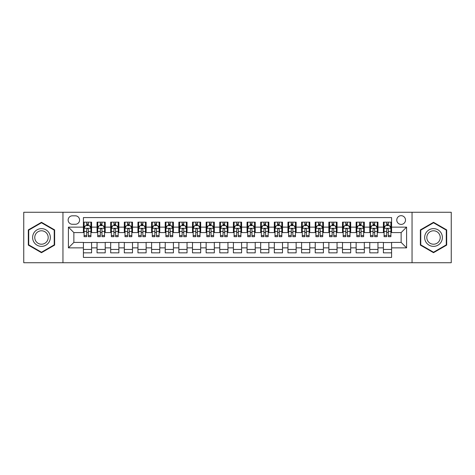 <?xml version="1.0" encoding="UTF-8"?>
<svg xmlns="http://www.w3.org/2000/svg" width="475" height="475" viewBox="0 0 475 475"><rect width="100%" height="100%" fill="white"/><g stroke="black" fill="none" stroke-linecap="round" stroke-linejoin="round"><path stroke-width="0.71" d="M401.137 215.68A4.364 4.364 0 0 0 396.773 220.044A4.364 4.364 0 0 0 401.137 224.408A4.364 4.364 0 0 0 405.502 220.044A4.364 4.364 0 0 0 401.137 215.68M412.045 262.728L451.25 262.728L451.25 212.272L412.045 212.272L412.045 262.728L62.955 262.728L62.955 212.272L23.75 212.272L23.75 262.728L62.955 262.728M391.59 222.158L383.408 222.158L383.408 227.139L377.957 227.139L377.957 232.59L383.408 232.59L383.408 227.139M377.957 227.139L377.957 222.158L369.776 222.158L369.776 227.139L364.319 227.139L364.319 232.59L369.776 232.59L369.776 227.139M364.319 227.139L364.319 222.158L356.137 222.158L356.137 227.139L350.681 227.139L350.681 232.59L356.137 232.59L356.137 227.139M350.681 227.139L350.681 222.158L342.499 222.158L342.499 227.139L337.048 227.139L337.048 232.59L342.499 232.59L342.499 227.139M337.048 227.139L337.048 222.158L328.866 222.158L328.866 227.139L323.41 227.139L323.41 232.59L328.866 232.59L328.866 227.139M323.41 227.139L323.41 222.158L315.228 222.158L315.228 227.139L309.771 227.139L309.771 232.59L315.228 232.59L315.228 227.139M309.771 227.139L309.771 222.158L301.589 222.158L301.589 227.139L296.139 227.139L296.139 232.59L301.589 232.59L301.589 227.139M296.139 227.139L296.139 222.158L287.957 222.158L287.957 227.139L282.5 227.139L282.5 232.59L287.957 232.59L287.957 227.139M282.5 227.139L282.5 222.158L274.318 222.158L274.318 227.139L268.862 227.139L268.862 232.59L274.318 232.59L274.318 227.139M268.862 227.139L268.862 222.158L260.68 222.158L260.68 227.139L255.229 227.139L255.229 232.59L260.68 232.59L260.68 227.139M255.229 227.139L255.229 222.158L247.047 222.158L247.047 227.139L241.591 227.139L241.591 232.59L247.047 232.59L247.047 227.139M241.591 227.139L241.591 222.158L233.409 222.158L233.409 227.139L227.953 227.139L227.953 232.59L233.409 232.59L233.409 227.139M227.953 227.139L227.953 222.158L219.771 222.158L219.771 227.139L214.32 227.139L214.32 232.59L219.771 232.59L219.771 227.139M214.32 227.139L214.32 222.158L206.138 222.158L206.138 227.139L200.682 227.139L200.682 232.59L206.138 232.59L206.138 227.139M200.682 227.139L200.682 222.158L192.5 222.158L192.5 227.139L187.043 227.139L187.043 232.59L192.5 232.59L192.5 227.139M187.043 227.139L187.043 222.158L178.861 222.158L178.861 227.139L173.411 227.139L173.411 232.59L178.861 232.59L178.861 227.139M173.411 227.139L173.411 222.158L165.229 222.158L165.229 227.139L159.772 227.139L159.772 232.59L165.229 232.59L165.229 227.139M159.772 227.139L159.772 222.158L151.59 222.158L151.59 227.139L146.134 227.139L146.134 232.59L151.59 232.59L151.59 227.139M146.134 227.139L146.134 222.158L137.952 222.158L137.952 227.139L132.501 227.139L132.501 232.59L137.952 232.59L137.952 227.139M132.501 227.139L132.501 222.158L124.319 222.158L124.319 227.139L118.863 227.139L118.863 232.59L124.319 232.59L124.319 227.139M118.863 227.139L118.863 222.158L110.681 222.158L110.681 227.139L105.224 227.139L105.224 232.59L110.681 232.59L110.681 227.139M105.224 227.139L105.224 222.158L97.043 222.158L97.043 232.59L91.592 232.59L91.592 222.158L83.41 222.158M83.41 252.842L91.592 252.842L91.592 242.41L97.043 242.41L97.043 252.842L105.224 252.842L105.224 242.41L110.681 242.41L110.681 247.861L105.224 247.861M110.681 247.861L110.681 252.842L118.863 252.842L118.863 242.41L124.319 242.41L124.319 247.861L118.863 247.861M124.319 247.861L124.319 252.842L132.501 252.842L132.501 242.41L137.952 242.41L137.952 247.861L132.501 247.861M137.952 247.861L137.952 252.842L146.134 252.842L146.134 242.41L151.59 242.41L151.59 247.861L146.134 247.861M151.59 247.861L151.59 252.842L159.772 252.842L159.772 242.41L165.229 242.41L165.229 247.861L159.772 247.861M165.229 247.861L165.229 252.842L173.411 252.842L173.411 242.41L178.861 242.41L178.861 247.861L173.411 247.861M178.861 247.861L178.861 252.842L187.043 252.842L187.043 242.41L192.5 242.41L192.5 247.861L187.043 247.861M192.5 247.861L192.5 252.842L200.682 252.842L200.682 242.41L206.138 242.41L206.138 247.861L200.682 247.861M206.138 247.861L206.138 252.842L214.32 252.842L214.32 242.41L219.771 242.41L219.771 247.861L214.32 247.861M219.771 247.861L219.771 252.842L227.953 252.842L227.953 242.41L233.409 242.41L233.409 247.861L227.953 247.861M233.409 247.861L233.409 252.842L241.591 252.842L241.591 242.41L247.047 242.41L247.047 247.861L241.591 247.861M247.047 247.861L247.047 252.842L255.229 252.842L255.229 242.41L260.68 242.41L260.68 247.861L255.229 247.861M260.68 247.861L260.68 252.842L268.862 252.842L268.862 242.41L274.318 242.41L274.318 247.861L268.862 247.861M274.318 247.861L274.318 252.842L282.5 252.842L282.5 242.41L287.957 242.41L287.957 247.861L282.5 247.861M287.957 247.861L287.957 252.842L296.139 252.842L296.139 242.41L301.589 242.41L301.589 247.861L296.139 247.861M301.589 247.861L301.589 252.842L309.771 252.842L309.771 242.41L315.228 242.41L315.228 247.861L309.771 247.861M315.228 247.861L315.228 252.842L323.41 252.842L323.41 242.41L328.866 242.41L328.866 247.861L323.41 247.861M328.866 247.861L328.866 252.842L337.048 252.842L337.048 242.41L342.499 242.41L342.499 247.861L337.048 247.861M342.499 247.861L342.499 252.842L350.681 252.842L350.681 242.41L356.137 242.41L356.137 247.861L350.681 247.861M356.137 247.861L356.137 252.842L364.319 252.842L364.319 242.41L369.776 242.41L369.776 247.861L364.319 247.861M369.776 247.861L369.776 252.842L377.957 252.842L377.957 242.41L383.408 242.41L383.408 247.861L377.957 247.861M72.366 224.271L75.365 224.271A4.228 4.228 0 0 0 79.592 220.044A4.228 4.228 0 0 0 75.365 215.816L72.366 215.816A4.228 4.228 0 0 0 68.139 220.044A4.228 4.228 0 0 0 72.366 224.271M412.045 212.272L62.955 212.272M391.59 227.139L391.59 217.592L83.41 217.592L83.41 232.59L73.862 232.59L73.862 242.41L83.41 242.41L83.41 257.408L391.59 257.408L391.59 242.41L401.137 242.41L401.137 232.59L391.59 232.59L391.59 227.139L406.588 227.139L406.588 247.861L391.59 247.861M83.41 247.861L68.412 247.861L68.412 227.139L83.41 227.139M383.408 247.861L383.408 252.842L391.59 252.842M83.41 225.566L84.093 225.566M86.682 225.566L88.32 225.566M90.909 225.566L91.592 225.566M83.41 232.453L84.093 232.453M86.682 232.453L88.32 232.453M90.909 232.453L91.592 232.453M83.41 242.547L91.592 242.547M83.41 249.434L91.592 249.434M97.043 232.453L97.725 232.453M100.32 232.453L101.953 232.453M104.548 232.453L105.224 232.453M97.043 225.566L97.725 225.566M100.32 225.566L101.953 225.566M104.548 225.566L105.224 225.566M97.043 242.547L105.224 242.547M97.043 249.434L105.224 249.434M110.681 242.547L118.863 242.547M110.681 249.434L118.863 249.434M110.681 225.566L111.364 225.566M113.952 225.566L115.591 225.566M118.18 225.566L118.863 225.566M110.681 232.453L111.364 232.453M113.952 232.453L115.591 232.453M118.18 232.453L118.863 232.453M124.319 242.547L132.501 242.547M124.319 249.434L132.501 249.434M124.319 225.566L125.002 225.566M127.591 225.566L129.23 225.566M131.818 225.566L132.501 225.566M124.319 232.453L125.002 232.453M127.591 232.453L129.23 232.453M131.818 232.453L132.501 232.453M137.952 242.547L146.134 242.547M137.952 249.434L146.134 249.434M137.952 225.566L138.635 225.566M141.229 225.566L142.862 225.566M145.457 225.566L146.134 225.566M137.952 232.453L138.635 232.453M141.229 232.453L142.862 232.453M145.457 232.453L146.134 232.453M151.59 242.547L159.772 242.547M151.59 249.434L159.772 249.434M151.59 225.566L152.273 225.566M154.862 225.566L156.501 225.566M159.089 225.566L159.772 225.566M151.59 232.453L152.273 232.453M154.862 232.453L156.501 232.453M159.089 232.453L159.772 232.453M165.229 242.547L173.411 242.547M165.229 249.434L173.411 249.434M165.229 225.566L165.912 225.566M168.5 225.566L170.139 225.566M172.728 225.566L173.411 225.566M165.229 232.453L165.912 232.453M168.5 232.453L170.139 232.453M172.728 232.453L173.411 232.453M178.861 242.547L187.043 242.547M178.861 249.434L187.043 249.434M178.861 225.566L179.544 225.566M182.139 225.566L183.772 225.566M186.366 225.566L187.043 225.566M178.861 232.453L179.544 232.453M182.139 232.453L183.772 232.453M186.366 232.453L187.043 232.453M192.5 242.547L200.682 242.547M192.5 249.434L200.682 249.434M192.5 225.566L193.183 225.566M195.771 225.566L197.41 225.566M199.999 225.566L200.682 225.566M192.5 232.453L193.183 232.453M195.771 232.453L197.41 232.453M199.999 232.453L200.682 232.453M206.138 242.547L214.32 242.547M206.138 249.434L214.32 249.434M206.138 225.566L206.821 225.566M209.41 225.566L211.042 225.566M213.637 225.566L214.32 225.566M206.138 232.453L206.821 232.453M209.41 232.453L211.042 232.453M213.637 232.453L214.32 232.453M219.771 242.547L227.953 242.547M219.771 249.434L227.953 249.434M219.771 225.566L220.453 225.566M223.048 225.566L224.681 225.566M227.276 225.566L227.953 225.566M219.771 232.453L220.453 232.453M223.048 232.453L224.681 232.453M227.276 232.453L227.953 232.453M233.409 242.547L241.591 242.547M233.409 249.434L241.591 249.434M233.409 225.566L234.092 225.566M236.681 225.566L238.319 225.566M240.908 225.566L241.591 225.566M233.409 232.453L234.092 232.453M236.681 232.453L238.319 232.453M240.908 232.453L241.591 232.453M247.047 242.547L255.229 242.547M247.047 249.434L255.229 249.434M247.047 225.566L247.724 225.566M250.319 225.566L251.952 225.566M254.547 225.566L255.229 225.566M247.047 232.453L247.724 232.453M250.319 232.453L251.952 232.453M254.547 232.453L255.229 232.453M260.68 242.547L268.862 242.547M260.68 249.434L268.862 249.434M260.68 225.566L261.363 225.566M263.957 225.566L265.59 225.566M268.179 225.566L268.862 225.566M260.68 232.453L261.363 232.453M263.957 232.453L265.59 232.453M268.179 232.453L268.862 232.453M274.318 242.547L282.5 242.547M274.318 249.434L282.5 249.434M274.318 225.566L275.001 225.566M277.59 225.566L279.229 225.566M281.817 225.566L282.5 225.566M274.318 232.453L275.001 232.453M277.59 232.453L279.229 232.453M281.817 232.453L282.5 232.453M287.957 242.547L296.139 242.547M287.957 249.434L296.139 249.434M287.957 225.566L288.634 225.566M291.228 225.566L292.861 225.566M295.456 225.566L296.139 225.566M287.957 232.453L288.634 232.453M291.228 232.453L292.861 232.453M295.456 232.453L296.139 232.453M301.589 242.547L309.771 242.547M301.589 249.434L309.771 249.434M301.589 225.566L302.272 225.566M304.861 225.566L306.5 225.566M309.088 225.566L309.771 225.566M301.589 232.453L302.272 232.453M304.861 232.453L306.5 232.453M309.088 232.453L309.771 232.453M315.228 242.547L323.41 242.547M315.228 249.434L323.41 249.434M315.228 225.566L315.911 225.566M318.499 225.566L320.138 225.566M322.727 225.566L323.41 225.566M315.228 232.453L315.911 232.453M318.499 232.453L320.138 232.453M322.727 232.453L323.41 232.453M328.866 242.547L337.048 242.547M328.866 249.434L337.048 249.434M328.866 225.566L329.543 225.566M332.138 225.566L333.771 225.566M336.365 225.566L337.048 225.566M328.866 232.453L329.543 232.453M332.138 232.453L333.771 232.453M336.365 232.453L337.048 232.453M342.499 242.547L350.681 242.547M342.499 249.434L350.681 249.434M342.499 225.566L343.182 225.566M345.77 225.566L347.409 225.566M349.998 225.566L350.681 225.566M342.499 232.453L343.182 232.453M345.77 232.453L347.409 232.453M349.998 232.453L350.681 232.453M356.137 242.547L364.319 242.547M356.137 249.434L364.319 249.434M356.137 225.566L356.82 225.566M359.409 225.566L361.048 225.566M363.636 225.566L364.319 225.566M356.137 232.453L356.82 232.453M359.409 232.453L361.048 232.453M363.636 232.453L364.319 232.453M369.776 242.547L377.957 242.547M369.776 249.434L377.957 249.434M369.776 225.566L370.452 225.566M373.047 225.566L374.68 225.566M377.275 225.566L377.957 225.566M369.776 232.453L370.452 232.453M373.047 232.453L374.68 232.453M377.275 232.453L377.957 232.453M383.408 242.547L391.59 242.547M383.408 249.434L391.59 249.434M383.408 225.566L384.091 225.566M386.68 225.566L388.318 225.566M390.907 225.566L391.59 225.566M383.408 232.453L384.091 232.453M386.68 232.453L388.318 232.453M390.907 232.453L391.59 232.453M73.862 232.59L68.412 227.139M73.862 242.41L68.412 247.861M406.588 227.139L401.137 232.59M406.588 247.861L401.137 242.41M41.479 252.694L54.637 245.1L54.637 229.9L41.479 222.306L28.316 229.9L28.316 245.1L41.479 252.694M446.684 229.9L433.521 222.306L420.363 229.9L420.363 245.1L433.521 252.694L446.684 245.1L446.684 229.9M88.32 223.933L86.682 223.933M90.909 235.57L88.32 235.57L88.32 236.681L90.909 236.681L90.909 228.362L89.543 225.637L85.452 225.637L84.093 228.362L84.093 236.681L86.682 236.681L86.682 235.57L84.093 235.57M84.093 228.362L84.093 222.158M90.909 228.362L90.909 222.158M86.682 225.637L86.682 222.158M88.32 222.158L88.32 225.637M88.32 235.57L88.32 229.383C87.774 228.338 87.228 228.338 86.682 229.383L86.682 235.57M41.479 228.635A8.865 8.865 0 0 0 32.615 237.5A8.865 8.865 0 0 0 41.479 246.365A8.865 8.865 0 0 0 50.338 237.5A8.865 8.865 0 0 0 41.479 228.635M41.479 230.791A6.709 6.709 0 0 0 34.764 237.5A6.709 6.709 0 0 0 41.479 244.209A6.709 6.709 0 0 0 48.189 237.5A6.709 6.709 0 0 0 41.479 230.791M54.227 244.862L41.479 252.225L28.726 244.862L28.726 230.138L41.479 222.775L54.227 230.138L54.227 244.862M425.849 233.071A8.865 8.865 0 0 0 429.091 245.177A8.865 8.865 0 0 0 441.198 241.929A8.865 8.865 0 0 0 437.956 229.823A8.865 8.865 0 0 0 425.849 233.071M427.714 234.145A6.709 6.709 0 0 0 430.166 243.313A6.709 6.709 0 0 0 439.333 240.855A6.709 6.709 0 0 0 436.875 231.687A6.709 6.709 0 0 0 427.714 234.145M446.274 230.138L446.274 244.862L433.521 252.225L420.773 244.862L420.773 230.138L433.521 222.775L446.274 230.138M101.953 223.933L100.32 223.933M104.548 235.57L101.953 235.57L101.953 236.681L104.548 236.681L104.548 228.362L103.182 225.637L99.091 225.637L97.725 228.362L97.725 236.681L100.32 236.681L100.32 235.57L97.725 235.57M97.725 228.362L97.725 222.158M104.548 228.362L104.548 222.158M100.32 225.637L100.32 222.158M101.953 222.158L101.953 225.637M101.953 235.57L101.953 229.383C101.413 228.338 100.866 228.338 100.32 229.383L100.32 235.57M115.591 223.933L113.952 223.933M118.18 235.57L115.591 235.57L115.591 236.681L118.18 236.681L118.18 228.362L116.82 225.637L112.729 225.637L111.364 228.362L111.364 236.681L113.952 236.681L113.952 235.57L111.364 235.57M111.364 228.362L111.364 222.158M118.18 228.362L118.18 222.158M113.952 225.637L113.952 222.158M115.591 222.158L115.591 225.637M115.591 235.57L115.591 229.383C115.045 228.338 114.499 228.338 113.952 229.383L113.952 235.57M129.23 223.933L127.591 223.933M131.818 235.57L129.23 235.57L129.23 236.681L131.818 236.681L131.818 228.362L130.453 225.637L126.362 225.637L125.002 228.362L125.002 236.681L127.591 236.681L127.591 235.57L125.002 235.57M125.002 228.362L125.002 222.158M131.818 228.362L131.818 222.158M127.591 225.637L127.591 222.158M129.23 222.158L129.23 225.637M129.23 235.57L129.23 229.383C128.683 228.338 128.137 228.338 127.591 229.383L127.591 235.57M142.862 223.933L141.229 223.933M145.457 235.57L142.862 235.57L142.862 236.681L145.457 236.681L145.457 228.362L144.091 225.637L140 225.637L138.635 228.362L138.635 236.681L141.229 236.681L141.229 235.57L138.635 235.57M138.635 228.362L138.635 222.158M145.457 228.362L145.457 222.158M141.229 225.637L141.229 222.158M142.862 222.158L142.862 225.637M142.862 235.57L142.862 229.383C142.322 228.338 141.776 228.338 141.229 229.383L141.229 235.57M156.501 223.933L154.862 223.933M159.089 235.57L156.501 235.57L156.501 236.681L159.089 236.681L159.089 228.362L157.73 225.637L153.639 225.637L152.273 228.362L152.273 236.681L154.862 236.681L154.862 235.57L152.273 235.57M152.273 228.362L152.273 222.158M159.089 228.362L159.089 222.158M154.862 225.637L154.862 222.158M156.501 222.158L156.501 225.637M156.501 235.57L156.501 229.383C155.954 228.338 155.408 228.338 154.862 229.383L154.862 235.57M170.139 223.933L168.5 223.933M172.728 235.57L170.139 235.57L170.139 236.681L172.728 236.681L172.728 228.362L171.362 225.637L167.271 225.637L165.912 228.362L165.912 236.681L168.5 236.681L168.5 235.57L165.912 235.57M165.912 228.362L165.912 222.158M172.728 228.362L172.728 222.158M168.5 225.637L168.5 222.158M170.139 222.158L170.139 225.637M170.139 235.57L170.139 229.383C169.593 228.338 169.047 228.338 168.5 229.383L168.5 235.57M183.772 223.933L182.139 223.933M186.366 235.57L183.772 235.57L183.772 236.681L186.366 236.681L186.366 228.362L185.001 225.637L180.91 225.637L179.544 228.362L179.544 236.681L182.139 236.681L182.139 235.57L179.544 235.57M179.544 228.362L179.544 222.158M186.366 228.362L186.366 222.158M182.139 225.637L182.139 222.158M183.772 222.158L183.772 225.637M183.772 235.57L183.772 229.383C183.225 228.338 182.685 228.338 182.139 229.383L182.139 235.57M197.41 223.933L195.771 223.933M199.999 235.57L197.41 235.57L197.41 236.681L199.999 236.681L199.999 228.362L198.639 225.637L194.548 225.637L193.183 228.362L193.183 236.681L195.771 236.681L195.771 235.57L193.183 235.57M193.183 228.362L193.183 222.158M199.999 228.362L199.999 222.158M195.771 225.637L195.771 222.158M197.41 222.158L197.41 225.637M197.41 235.57L197.41 229.383C196.864 228.338 196.317 228.338 195.771 229.383L195.771 235.57M211.042 223.933L209.41 223.933M213.637 235.57L211.042 235.57L211.042 236.681L213.637 236.681L213.637 228.362L212.272 225.637L208.181 225.637L206.821 228.362L206.821 236.681L209.41 236.681L209.41 235.57L206.821 235.57M206.821 228.362L206.821 222.158M213.637 228.362L213.637 222.158M209.41 225.637L209.41 222.158M211.042 222.158L211.042 225.637M211.042 235.57L211.042 229.383C210.502 228.338 209.956 228.338 209.41 229.383L209.41 235.57M224.681 223.933L223.048 223.933M227.276 235.57L224.681 235.57L224.681 236.681L227.276 236.681L227.276 228.362L225.91 225.637L221.819 225.637L220.453 228.362L220.453 236.681L223.048 236.681L223.048 235.57L220.453 235.57M220.453 228.362L220.453 222.158M227.276 228.362L227.276 222.158M223.048 225.637L223.048 222.158M224.681 222.158L224.681 225.637M224.681 235.57L224.681 229.383C224.135 228.338 223.594 228.338 223.048 229.383L223.048 235.57M238.319 223.933L236.681 223.933M240.908 235.57L238.319 235.57L238.319 236.681L240.908 236.681L240.908 228.362L239.542 225.637L235.458 225.637L234.092 228.362L234.092 236.681L236.681 236.681L236.681 235.57L234.092 235.57M234.092 228.362L234.092 222.158M240.908 228.362L240.908 222.158M236.681 225.637L236.681 222.158M238.319 222.158L238.319 225.637M238.319 235.57L238.319 229.383C237.773 228.338 237.227 228.338 236.681 229.383L236.681 235.57M251.952 223.933L250.319 223.933M254.547 235.57L251.952 235.57L251.952 236.681L254.547 236.681L254.547 228.362L253.181 225.637L249.09 225.637L247.724 228.362L247.724 236.681L250.319 236.681L250.319 235.57L247.724 235.57M247.724 228.362L247.724 222.158M254.547 228.362L254.547 222.158M250.319 225.637L250.319 222.158M251.952 222.158L251.952 225.637M251.952 235.57L251.952 229.383C251.412 228.338 250.865 228.338 250.319 229.383L250.319 235.57M265.59 223.933L263.957 223.933M268.179 235.57L265.59 235.57L265.59 236.681L268.179 236.681L268.179 228.362L266.819 225.637L262.728 225.637L261.363 228.362L261.363 236.681L263.957 236.681L263.957 235.57L261.363 235.57M261.363 228.362L261.363 222.158M268.179 228.362L268.179 222.158M263.957 225.637L263.957 222.158M265.59 222.158L265.59 225.637M265.59 235.57L265.59 229.383C265.044 228.338 264.498 228.338 263.957 229.383L263.957 235.57M279.229 223.933L277.59 223.933M281.817 235.57L279.229 235.57L279.229 236.681L281.817 236.681L281.817 228.362L280.452 225.637L276.361 225.637L275.001 228.362L275.001 236.681L277.59 236.681L277.59 235.57L275.001 235.57M275.001 228.362L275.001 222.158M281.817 228.362L281.817 222.158M277.59 225.637L277.59 222.158M279.229 222.158L279.229 225.637M279.229 235.57L279.229 229.383C278.683 228.338 278.136 228.338 277.59 229.383L277.59 235.57M292.861 223.933L291.228 223.933M295.456 235.57L292.861 235.57L292.861 236.681L295.456 236.681L295.456 228.362L294.09 225.637L289.999 225.637L288.634 228.362L288.634 236.681L291.228 236.681L291.228 235.57L288.634 235.57M288.634 228.362L288.634 222.158M295.456 228.362L295.456 222.158M291.228 225.637L291.228 222.158M292.861 222.158L292.861 225.637M292.861 235.57L292.861 229.383C292.321 228.338 291.775 228.338 291.228 229.383L291.228 235.57M306.5 223.933L304.861 223.933M309.088 235.57L306.5 235.57L306.5 236.681L309.088 236.681L309.088 228.362L307.729 225.637L303.638 225.637L302.272 228.362L302.272 236.681L304.861 236.681L304.861 235.57L302.272 235.57M302.272 228.362L302.272 222.158M309.088 228.362L309.088 222.158M304.861 225.637L304.861 222.158M306.5 222.158L306.5 225.637M306.5 235.57L306.5 229.383C305.953 228.338 305.407 228.338 304.861 229.383L304.861 235.57M320.138 223.933L318.499 223.933M322.727 235.57L320.138 235.57L320.138 236.681L322.727 236.681L322.727 228.362L321.361 225.637L317.27 225.637L315.911 228.362L315.911 236.681L318.499 236.681L318.499 235.57L315.911 235.57M315.911 228.362L315.911 222.158M322.727 228.362L322.727 222.158M318.499 225.637L318.499 222.158M320.138 222.158L320.138 225.637M320.138 235.57L320.138 229.383C319.592 228.338 319.046 228.338 318.499 229.383L318.499 235.57M333.771 223.933L332.138 223.933M336.365 235.57L333.771 235.57L333.771 236.681L336.365 236.681L336.365 228.362L335 225.637L330.909 225.637L329.543 228.362L329.543 236.681L332.138 236.681L332.138 235.57L329.543 235.57M329.543 228.362L329.543 222.158M336.365 228.362L336.365 222.158M332.138 225.637L332.138 222.158M333.771 222.158L333.771 225.637M333.771 235.57L333.771 229.383C333.23 228.338 332.684 228.338 332.138 229.383L332.138 235.57M347.409 223.933L345.77 223.933M349.998 235.57L347.409 235.57L347.409 236.681L349.998 236.681L349.998 228.362L348.638 225.637L344.547 225.637L343.182 228.362L343.182 236.681L345.77 236.681L345.77 235.57L343.182 235.57M343.182 228.362L343.182 222.158M349.998 228.362L349.998 222.158M345.77 225.637L345.77 222.158M347.409 222.158L347.409 225.637M347.409 235.57L347.409 229.383C346.863 228.338 346.317 228.338 345.77 229.383L345.77 235.57M361.048 223.933L359.409 223.933M363.636 235.57L361.048 235.57L361.048 236.681L363.636 236.681L363.636 228.362L362.271 225.637L358.18 225.637L356.82 228.362L356.82 236.681L359.409 236.681L359.409 235.57L356.82 235.57M356.82 228.362L356.82 222.158M363.636 228.362L363.636 222.158M359.409 225.637L359.409 222.158M361.048 222.158L361.048 225.637M361.048 235.57L361.048 229.383C360.501 228.338 359.955 228.338 359.409 229.383L359.409 235.57M374.68 223.933L373.047 223.933M377.275 235.57L374.68 235.57L374.68 236.681L377.275 236.681L377.275 228.362L375.909 225.637L371.818 225.637L370.452 228.362L370.452 236.681L373.047 236.681L373.047 235.57L370.452 235.57M370.452 228.362L370.452 222.158M377.275 228.362L377.275 222.158M373.047 225.637L373.047 222.158M374.68 222.158L374.68 225.637M374.68 235.57L374.68 229.383C374.14 228.338 373.593 228.338 373.047 229.383L373.047 235.57M388.318 223.933L386.68 223.933M390.907 235.57L388.318 235.57L388.318 236.681L390.907 236.681L390.907 228.362L389.548 225.637L385.457 225.637L384.091 228.362L384.091 236.681L386.68 236.681L386.68 235.57L384.091 235.57M384.091 228.362L384.091 222.158M390.907 228.362L390.907 222.158M386.68 225.637L386.68 222.158M388.318 222.158L388.318 225.637M388.318 235.57L388.318 229.383C387.772 228.338 387.226 228.338 386.68 229.383L386.68 235.57M97.043 247.861L91.592 247.861M97.043 227.139L91.592 227.139M90.873 228.297L84.123 228.297M84.093 226.385L85.078 226.385M89.923 226.385L90.909 226.385M86.682 231.527L84.093 231.527M90.909 231.527L88.32 231.527M88.32 224.8L86.682 224.8M104.512 228.297L97.761 228.297M97.725 226.385L98.717 226.385M103.556 226.385L104.548 226.385M100.32 231.527L97.725 231.527M104.548 231.527L101.953 231.527M101.953 224.8L100.32 224.8M118.15 228.297L111.399 228.297M111.364 226.385L112.349 226.385M117.194 226.385L118.18 226.385M113.952 231.527L111.364 231.527M118.18 231.527L115.591 231.527M115.591 224.8L113.952 224.8M131.783 228.297L125.032 228.297M125.002 226.385L125.988 226.385M130.827 226.385L131.818 226.385M127.591 231.527L125.002 231.527M131.818 231.527L129.23 231.527M129.23 224.8L127.591 224.8M145.421 228.297L138.67 228.297M138.635 226.385L139.626 226.385M144.465 226.385L145.457 226.385M141.229 231.527L138.635 231.527M145.457 231.527L142.862 231.527M142.862 224.8L141.229 224.8M159.06 228.297L152.309 228.297M152.273 226.385L153.259 226.385M158.104 226.385L159.089 226.385M154.862 231.527L152.273 231.527M159.089 231.527L156.501 231.527M156.501 224.8L154.862 224.8M172.692 228.297L165.941 228.297M165.912 226.385L166.897 226.385M171.736 226.385L172.728 226.385M168.5 231.527L165.912 231.527M172.728 231.527L170.139 231.527M170.139 224.8L168.5 224.8M186.331 228.297L179.58 228.297M179.544 226.385L180.536 226.385M185.375 226.385L186.366 226.385M182.139 231.527L179.544 231.527M186.366 231.527L183.772 231.527M183.772 224.8L182.139 224.8M199.963 228.297L193.218 228.297M193.183 226.385L194.168 226.385M199.013 226.385L199.999 226.385M195.771 231.527L193.183 231.527M199.999 231.527L197.41 231.527M197.41 224.8L195.771 224.8M213.602 228.297L206.851 228.297M206.821 226.385L207.807 226.385M212.646 226.385L213.637 226.385M209.41 231.527L206.821 231.527M213.637 231.527L211.042 231.527M211.042 224.8L209.41 224.8M227.24 228.297L220.489 228.297M220.453 226.385L221.445 226.385M226.284 226.385L227.276 226.385M223.048 231.527L220.453 231.527M227.276 231.527L224.681 231.527M224.681 224.8L223.048 224.8M240.873 228.297L234.127 228.297M234.092 226.385L235.078 226.385M239.922 226.385L240.908 226.385M236.681 231.527L234.092 231.527M240.908 231.527L238.319 231.527M238.319 224.8L236.681 224.8M254.511 228.297L247.76 228.297M247.724 226.385L248.716 226.385M253.555 226.385L254.547 226.385M250.319 231.527L247.724 231.527M254.547 231.527L251.952 231.527M251.952 224.8L250.319 224.8M268.149 228.297L261.398 228.297M261.363 226.385L262.354 226.385M267.193 226.385L268.179 226.385M263.957 231.527L261.363 231.527M268.179 231.527L265.59 231.527M265.59 224.8L263.957 224.8M281.782 228.297L275.037 228.297M275.001 226.385L275.987 226.385M280.832 226.385L281.817 226.385M277.59 231.527L275.001 231.527M281.817 231.527L279.229 231.527M279.229 224.8L277.59 224.8M295.42 228.297L288.669 228.297M288.634 226.385L289.625 226.385M294.464 226.385L295.456 226.385M291.228 231.527L288.634 231.527M295.456 231.527L292.861 231.527M292.861 224.8L291.228 224.8M309.059 228.297L302.308 228.297M302.272 226.385L303.264 226.385M308.103 226.385L309.088 226.385M304.861 231.527L302.272 231.527M309.088 231.527L306.5 231.527M306.5 224.8L304.861 224.8M322.691 228.297L315.94 228.297M315.911 226.385L316.896 226.385M321.741 226.385L322.727 226.385M318.499 231.527L315.911 231.527M322.727 231.527L320.138 231.527M320.138 224.8L318.499 224.8M336.33 228.297L329.579 228.297M329.543 226.385L330.535 226.385M335.374 226.385L336.365 226.385M332.138 231.527L329.543 231.527M336.365 231.527L333.771 231.527M333.771 224.8L332.138 224.8M349.968 228.297L343.217 228.297M343.182 226.385L344.173 226.385M349.012 226.385L349.998 226.385M345.77 231.527L343.182 231.527M349.998 231.527L347.409 231.527M347.409 224.8L345.77 224.8M363.601 228.297L356.85 228.297M356.82 226.385L357.806 226.385M362.651 226.385L363.636 226.385M359.409 231.527L356.82 231.527M363.636 231.527L361.048 231.527M361.048 224.8L359.409 224.8M377.239 228.297L370.488 228.297M370.452 226.385L371.444 226.385M376.283 226.385L377.275 226.385M373.047 231.527L370.452 231.527M377.275 231.527L374.68 231.527M374.68 224.8L373.047 224.8M390.878 228.297L384.127 228.297M384.091 226.385L385.077 226.385M389.922 226.385L390.907 226.385M386.68 231.527L384.091 231.527M390.907 231.527L388.318 231.527M388.318 224.8L386.68 224.8"/></g></svg>
